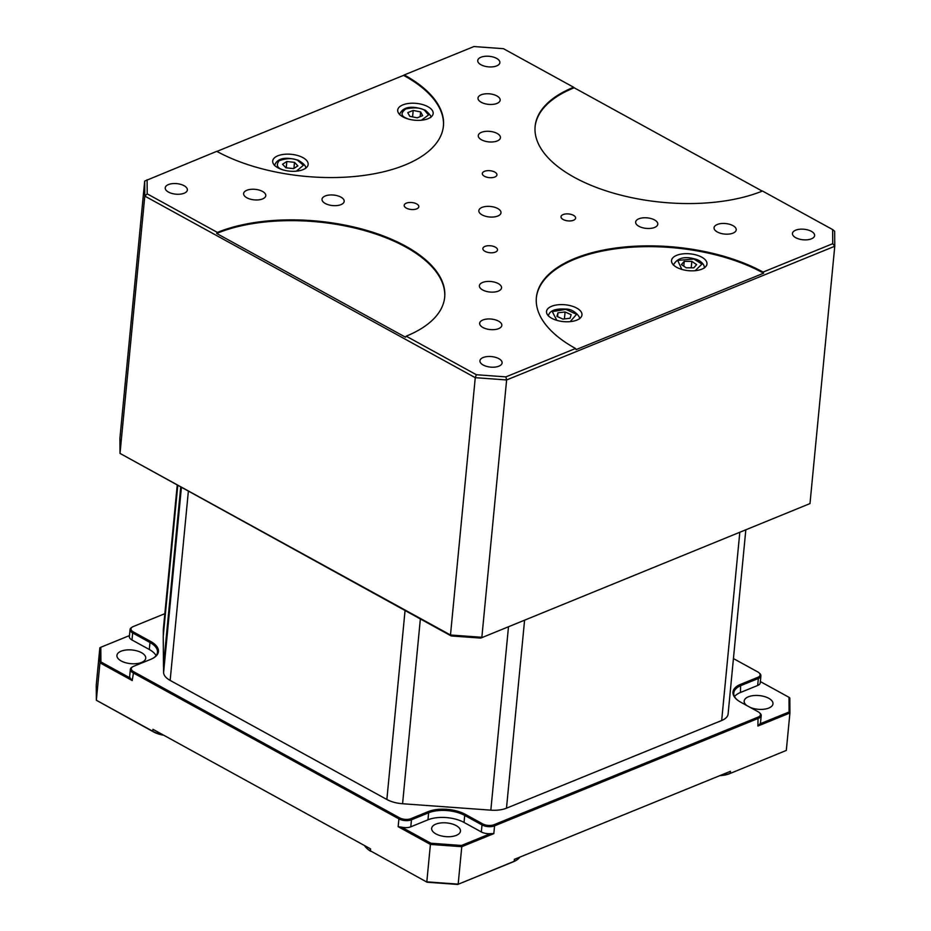 <?xml version="1.0" encoding="UTF-8"?>
<svg xmlns="http://www.w3.org/2000/svg" width="931" height="931" viewBox="0 0 931 931"><rect width="100%" height="100%" fill="white"/><g stroke="black" fill="none" stroke-linecap="round" stroke-linejoin="round"><path stroke-width="1.4" d="M364.754 845.907A22.251 10.578 5.5 0 0 366.814 848.35A22.251 10.578 5.5 0 0 370.387 850.829L370.573 848.886L152.963 729.31L370.573 848.886M152.963 729.31L152.765 731.254L96.347 700.252L153.324 731.789A21.366 10.148 5.5 0 0 163.251 735.187M153.324 731.789L152.765 731.254A22.251 10.578 5.5 0 0 162.227 734.629M746.86 705.57A14.465 6.878 -174.5 0 1 744.172 701.043A14.465 6.878 -174.5 0 1 748.349 696.807A14.465 6.878 -174.5 0 1 764.374 696.539A14.465 6.878 -174.5 0 1 772.974 703.813A14.465 6.878 -174.5 0 1 768.808 708.049A14.465 6.878 -174.5 0 1 750.27 707.444M435.836 824.133A14.465 6.878 5.5 0 0 431.658 828.369A14.465 6.878 5.5 0 0 440.27 835.642A14.465 6.878 5.5 0 0 456.295 835.375A14.465 6.878 5.5 0 0 460.461 831.15A14.465 6.878 5.5 0 0 451.861 823.877A14.465 6.878 5.5 0 0 435.836 824.133M141.559 662.441A14.465 6.878 -174.5 0 1 125.534 662.697A14.465 6.878 -174.5 0 1 116.934 655.436A14.465 6.878 -174.5 0 1 121.1 651.2A14.465 6.878 -174.5 0 1 137.125 650.932A14.465 6.878 -174.5 0 1 145.725 658.205A14.465 6.878 -174.5 0 1 141.559 662.441M216.667 233.448L217.365 232.413A133.54 63.436 -174.5 0 1 405.532 246.087A133.54 63.436 -174.5 0 1 444.704 297.094A133.54 63.436 -174.5 0 1 406.195 336.172L405.497 337.208L216.667 233.448A133.54 63.436 5.5 0 1 405.462 246.866A133.54 63.436 5.5 0 1 444.657 297.478M654.54 219.937A11.125 5.283 -174.5 0 1 657.798 224.185A11.125 5.283 -174.5 0 1 650.757 228.363A11.125 5.283 -174.5 0 1 638.91 226.303A11.125 5.283 -174.5 0 1 635.652 222.044A11.125 5.283 -174.5 0 1 642.704 217.877A11.125 5.283 -174.5 0 1 654.54 219.937M184.105 185.723A11.125 5.283 -174.5 0 1 187.364 189.971A11.125 5.283 -174.5 0 1 180.311 194.148A11.125 5.283 -174.5 0 1 168.476 192.089A11.125 5.283 -174.5 0 1 165.218 187.841A11.125 5.283 -174.5 0 1 172.258 183.663A11.125 5.283 -174.5 0 1 184.105 185.723M416.669 203.912A7.343 3.491 -174.5 0 1 418.822 206.717A7.343 3.491 -174.5 0 1 414.167 209.475A7.343 3.491 -174.5 0 1 406.347 208.113A7.343 3.491 -174.5 0 1 404.194 205.309A7.343 3.491 -174.5 0 1 408.849 202.551A7.343 3.491 -174.5 0 1 416.669 203.912M494.792 172.072A7.343 3.491 -174.5 0 1 496.945 174.877A7.343 3.491 -174.5 0 1 492.29 177.635A7.343 3.491 -174.5 0 1 484.481 176.285A7.343 3.491 -174.5 0 1 482.328 173.469A7.343 3.491 -174.5 0 1 486.983 170.722A7.343 3.491 -174.5 0 1 494.792 172.072M495.35 247.146A7.343 3.491 -174.5 0 1 497.503 249.95A7.343 3.491 -174.5 0 1 492.848 252.708A7.343 3.491 -174.5 0 1 485.039 251.347A7.343 3.491 -174.5 0 1 482.875 248.542A7.343 3.491 -174.5 0 1 487.53 245.784A7.343 3.491 -174.5 0 1 495.35 247.146M811.355 231.33A11.125 5.283 -174.5 0 1 814.613 235.578A11.125 5.283 -174.5 0 1 807.561 239.756A11.125 5.283 -174.5 0 1 795.726 237.696A11.125 5.283 -174.5 0 1 792.456 233.448A11.125 5.283 -174.5 0 1 799.508 229.27A11.125 5.283 -174.5 0 1 811.355 231.33M498.83 358.668A11.125 5.283 -174.5 0 1 502.1 362.915A11.125 5.283 -174.5 0 1 495.048 367.093A11.125 5.283 -174.5 0 1 483.212 365.033A11.125 5.283 -174.5 0 1 479.942 360.786A11.125 5.283 -174.5 0 1 486.994 356.608A11.125 5.283 -174.5 0 1 498.83 358.668M496.619 58.397A11.125 5.283 -174.5 0 1 499.877 62.645A11.125 5.283 -174.5 0 1 492.836 66.823A11.125 5.283 -174.5 0 1 480.99 64.763A11.125 5.283 -174.5 0 1 477.731 60.503A11.125 5.283 -174.5 0 1 484.783 56.337A11.125 5.283 -174.5 0 1 496.619 58.397M732.941 225.628A11.125 5.283 -174.5 0 1 736.212 229.887A11.125 5.283 -174.5 0 1 729.159 234.053A11.125 5.283 -174.5 0 1 717.324 231.994A11.125 5.283 -174.5 0 1 714.054 227.746A11.125 5.283 -174.5 0 1 721.106 223.568A11.125 5.283 -174.5 0 1 732.941 225.628M498.562 321.137A11.125 5.283 -174.5 0 1 501.821 325.385A11.125 5.283 -174.5 0 1 494.768 329.562A11.125 5.283 -174.5 0 1 482.933 327.503A11.125 5.283 -174.5 0 1 479.663 323.243A11.125 5.283 -174.5 0 1 486.715 319.077A11.125 5.283 -174.5 0 1 498.562 321.137M498.283 283.594A11.125 5.283 -174.5 0 1 501.541 287.842A11.125 5.283 -174.5 0 1 494.489 292.02A11.125 5.283 -174.5 0 1 482.654 289.96A11.125 5.283 -174.5 0 1 479.395 285.712A11.125 5.283 -174.5 0 1 486.436 281.534A11.125 5.283 -174.5 0 1 498.283 283.594M340.909 197.128A11.125 5.283 -174.5 0 1 344.179 201.375A11.125 5.283 -174.5 0 1 337.127 205.553A11.125 5.283 -174.5 0 1 325.291 203.493A11.125 5.283 -174.5 0 1 322.021 199.246A11.125 5.283 -174.5 0 1 329.074 195.068A11.125 5.283 -174.5 0 1 340.909 197.128M262.507 191.425A11.125 5.283 -174.5 0 1 265.777 195.673A11.125 5.283 -174.5 0 1 258.725 199.851A11.125 5.283 -174.5 0 1 246.878 197.791A11.125 5.283 -174.5 0 1 243.619 193.543A11.125 5.283 -174.5 0 1 250.672 189.365A11.125 5.283 -174.5 0 1 262.507 191.425M496.898 95.928A11.125 5.283 -174.5 0 1 500.156 100.176A11.125 5.283 -174.5 0 1 493.104 104.353A11.125 5.283 -174.5 0 1 481.269 102.294A11.125 5.283 -174.5 0 1 478.01 98.046A11.125 5.283 -174.5 0 1 485.051 93.868A11.125 5.283 -174.5 0 1 496.898 95.928M497.177 133.459A11.125 5.283 -174.5 0 1 500.436 137.707A11.125 5.283 -174.5 0 1 493.383 141.884A11.125 5.283 -174.5 0 1 481.548 139.825A11.125 5.283 -174.5 0 1 478.278 135.577A11.125 5.283 -174.5 0 1 485.33 131.399A11.125 5.283 -174.5 0 1 497.177 133.459M573.473 215.317A7.343 3.491 -174.5 0 1 575.626 218.122A7.343 3.491 -174.5 0 1 570.982 220.868A7.343 3.491 -174.5 0 1 563.162 219.518A7.343 3.491 -174.5 0 1 561.009 216.714A7.343 3.491 -174.5 0 1 565.664 213.955A7.343 3.491 -174.5 0 1 573.473 215.317M497.724 208.532A11.125 5.283 -174.5 0 1 500.994 212.78A11.125 5.283 -174.5 0 1 493.942 216.958A11.125 5.283 -174.5 0 1 482.107 214.898A11.125 5.283 -174.5 0 1 478.837 210.65A11.125 5.283 -174.5 0 1 485.889 206.473A11.125 5.283 -174.5 0 1 497.724 208.532M443.4 126.325A133.54 63.436 5.5 0 0 404.194 75.714A133.54 63.436 5.5 0 0 403.565 75.376L404.275 74.934A133.54 63.436 -174.5 0 1 443.435 125.929A133.54 63.436 -174.5 0 1 358.831 176.052A133.54 63.436 -174.5 0 1 216.76 151.334L144.689 181.068L144.794 196.08L475.264 377.672L506.627 379.953L505.882 376.88L476.358 374.728L406.195 336.172M763.618 273.214L576.114 349.614L575.556 348.485A133.54 63.436 -174.5 0 1 536.384 297.489A133.54 63.436 -174.5 0 1 621 247.378A133.54 63.436 -174.5 0 1 763.071 272.085L763.618 273.214A133.54 63.436 5.5 0 0 762.989 272.864A133.54 63.436 5.5 0 0 621.303 248.112A133.54 63.436 5.5 0 0 536.349 297.885M427.934 106.704A17.805 8.46 -174.5 0 1 433.159 113.501A17.805 8.46 -174.5 0 1 421.871 120.18A17.805 8.46 -174.5 0 1 402.937 116.887A17.805 8.46 -174.5 0 1 397.712 110.091A17.805 8.46 -174.5 0 1 408.988 103.411A17.805 8.46 -174.5 0 1 427.934 106.704M302.924 157.63A17.805 8.46 -174.5 0 1 308.149 164.438A17.805 8.46 -174.5 0 1 296.873 171.118A17.805 8.46 -174.5 0 1 277.927 167.824A17.805 8.46 -174.5 0 1 272.702 161.028A17.805 8.46 -174.5 0 1 283.99 154.337A17.805 8.46 -174.5 0 1 302.924 157.63M701.753 257.165A17.805 8.46 -174.5 0 1 706.978 263.962A17.805 8.46 -174.5 0 1 695.69 270.642A17.805 8.46 -174.5 0 1 676.744 267.348A17.805 8.46 -174.5 0 1 671.53 260.552A17.805 8.46 -174.5 0 1 682.807 253.872A17.805 8.46 -174.5 0 1 701.753 257.165M576.743 308.091A17.805 8.46 -174.5 0 1 581.968 314.899A17.805 8.46 -174.5 0 1 570.691 321.579A17.805 8.46 -174.5 0 1 551.746 318.286A17.805 8.46 -174.5 0 1 546.52 311.478A17.805 8.46 -174.5 0 1 557.797 304.798A17.805 8.46 -174.5 0 1 576.743 308.091M565.082 311.966L571.134 314.678L570.075 318.239L562.964 319.089L556.901 316.377L557.96 312.816L565.082 311.966L564.407 318.914M691.838 261.378L696.621 264.613L693.804 267.825L686.217 267.802L681.422 264.579L684.238 261.367L691.838 261.378L691.221 267.814M294.487 162.343L297.862 165.893L293.579 168.616L285.91 167.801L282.535 164.24L286.829 161.517L294.487 162.343L293.905 168.418M420.626 111.929L422.639 115.63L417.228 117.83L409.791 116.34L407.778 112.639L413.189 110.44L420.626 111.929L420.172 116.631M557.588 316.691L557.96 312.816M683.785 266.161L684.238 261.367M286.213 167.836L286.829 161.517M412.573 116.899L413.189 110.44M763.071 272.085L832.733 243.701L832.628 229.573L762.466 191.018A133.54 63.436 -174.5 0 1 614.541 193.439A133.54 63.436 -174.5 0 1 535.127 126.337A133.54 63.436 -174.5 0 1 573.624 87.246L574.183 87.782A133.54 63.436 5.5 0 0 535.092 126.721M574.183 87.782L762.233 191.111M216.911 151.416L403.565 75.376M404.275 74.934L473.937 46.55L503.462 48.691L573.624 87.246M217.365 232.413L147.203 193.857L147.098 179.718M575.556 348.485L505.882 376.88M144.689 181.068L119.901 438.396L120.018 453.409L450.488 635L481.851 637.281L506.627 379.953L834.77 246.25L834.653 231.237L832.628 229.573M832.733 243.701L834.77 246.25L809.993 503.578L480.733 638.096L809.993 503.578M147.203 193.857L144.794 196.08L120.018 453.409L451.209 635.954L450.488 635L475.264 377.672L476.358 374.728M451.209 635.954L480.733 638.096M177.74 485.679L163.239 636.234L163.46 666.27L180.789 487.355M163.46 666.27L180.695 487.309M156.047 655.657A25.591 12.161 5.5 0 0 149.297 649.501L131.993 639.981L132.668 632.964L149.972 642.483L149.297 649.501M153.208 658.159A25.591 12.161 5.5 0 0 157.479 652.247A25.591 12.161 5.5 0 0 149.972 642.483L150.671 641.447L133.366 631.928A8.007 3.805 -174.5 0 1 132.47 626.947A8.007 3.805 -174.5 0 1 133.319 626.528L164.845 613.68M410.78 826.821L411.455 819.804A8.903 4.224 -174.5 0 1 398.91 818.884L398.154 826.681L401.598 827.159A8.903 4.224 5.5 0 0 410.78 826.821L427.969 819.815A25.591 12.161 -174.5 0 1 464.034 822.434L481.339 831.953A8.903 4.224 5.5 0 0 490.532 833.629L493.814 833.641L494.559 825.844A8.903 4.224 -174.5 0 1 482.014 824.936L481.339 831.953M464.034 822.434L464.709 815.416A25.591 12.161 5.5 0 0 428.644 812.798L427.969 819.815M99.838 647.813L96.23 685.239L96.347 700.252L99.943 662.825L100.909 661.929L100.804 647.266L99.838 647.813L99.943 662.825L132.202 680.549L133.657 671.717A8.007 3.805 -174.5 0 1 132.772 666.736A8.007 3.805 -174.5 0 1 133.622 666.317L150.81 659.311A26.487 12.58 5.5 0 0 153.615 657.914A26.487 12.58 5.5 0 0 150.671 641.447M733.43 658.566L757.753 671.926A8.007 3.805 -174.5 0 1 759.033 672.822A8.007 3.805 -174.5 0 1 757.787 677.337L740.599 684.343A26.487 12.58 5.5 0 0 736.491 699.251A26.487 12.58 5.5 0 0 740.739 702.207L758.043 711.715A8.007 3.805 -174.5 0 1 759.324 712.611A8.007 3.805 -174.5 0 1 758.078 717.126L757.892 726.04L789.919 712.995L789.104 711.971L760.057 723.806A8.903 4.224 5.5 0 0 760.534 722.665L761.209 715.636A8.903 4.224 -174.5 0 1 758.637 718.243L494.559 825.844L494.012 824.715A8.007 3.805 -174.5 0 1 482.712 823.9L465.407 814.381A26.487 12.58 5.5 0 0 428.085 811.669L410.897 818.675A8.007 3.805 -174.5 0 1 399.608 817.849L398.91 818.884L132.958 672.752A8.903 4.224 -174.5 0 1 130.352 669.354A8.903 4.224 -174.5 0 1 131.969 667.213L132.772 666.736M736.84 699.565A25.591 12.161 -174.5 0 1 733.779 692.955A25.591 12.161 -174.5 0 1 741.157 685.46L758.346 678.466L757.671 685.484L740.482 692.478A25.591 12.161 5.5 0 0 734.536 696.574M465.407 814.381L464.709 815.416L482.014 824.936L482.712 823.9M410.897 818.675L411.455 819.804L428.644 812.798L428.085 811.669M163.553 666.317L163.6 672.426A22.251 10.578 5.5 0 0 170.152 680.41L386.865 799.485A22.251 10.578 5.5 0 0 402.576 803.744L490.835 810.156A22.251 10.578 5.5 0 0 506.487 808.189L721.676 720.513A22.251 10.578 5.5 0 0 728.1 713.996L745.801 530.1M177.204 485.388L163.309 629.659A22.251 10.578 5.5 0 0 163.286 630.171L163.321 635.384M759.033 672.822L759.731 673.45A8.903 4.224 -174.5 0 1 760.906 675.859A8.903 4.224 -174.5 0 1 758.346 678.466L757.787 677.337M133.366 631.928L132.668 632.964A8.903 4.224 -174.5 0 1 130.049 629.565A8.903 4.224 -174.5 0 1 131.678 627.424L132.47 626.947M130.049 629.565L129.374 636.583A8.903 4.224 5.5 0 0 131.993 639.981M100.804 647.266L129.479 635.582M130.352 669.354L129.677 676.372A8.903 4.224 5.5 0 0 130.165 678.012L100.909 661.929M401.598 827.159L430.855 843.23L461.485 845.464L490.532 833.629M133.657 671.717L399.608 817.849M494.012 824.715L758.078 717.126M759.324 712.611L760.022 713.239A8.903 4.224 -174.5 0 1 761.209 715.636M760.359 681.573L788.999 697.307L789.104 711.971M757.671 685.484A8.903 4.224 5.5 0 0 760.231 682.877L760.906 675.859M788.999 697.307L789.814 697.982L789.919 712.995L786.311 750.421L729.578 773.684L786.311 750.421M430.855 843.23L430.413 844.417L461.776 846.698L461.485 845.464M514.389 859.348L730.474 771.299L514.389 859.348L514.203 861.291L457.726 884.45L427.096 882.227L370.387 850.829L427.096 882.227M493.814 833.641L461.776 846.698L458.168 884.124L426.817 881.843L430.413 844.417L398.154 826.681M130.165 678.012L132.202 680.549M366.814 848.35L367.512 848.979A21.366 10.148 5.5 0 0 370.934 851.365M457.726 884.45L513.505 861.722A21.366 10.148 5.5 0 0 515.774 860.605L516.565 860.128A22.251 10.578 5.5 0 0 519.661 857.346M760.057 723.806L757.892 726.04M720.233 775.616A21.366 10.148 5.5 0 0 729.578 773.684M513.505 861.722L514.203 861.291A22.251 10.578 5.5 0 0 516.565 860.128M721.222 775.22A22.251 10.578 5.5 0 0 730.288 773.254L730.474 771.299M407.999 118.947L405.835 117.958C400.83 115.723 400.819 112.721 405.765 108.95C414.376 107.193 420.649 107.647 424.583 110.312L428.516 115.013L421.359 120.239M282.989 169.884L282.768 169.803C277.135 167.999 275.925 164.962 279.16 160.691C286.678 158.119 292.834 158.002 297.629 160.341L303.413 165.276L296.361 171.176M681.818 269.408L677.71 260.401L693.898 259.027L701.974 264.09L695.178 270.7M556.808 320.345L552.316 311.629L565.85 309.36L576.58 314.352L570.179 321.626M740.599 684.343L740.482 692.478M170.152 680.41L188.341 491.51M181.382 487.681L163.6 672.426M405.055 610.585L386.865 799.485M402.576 803.744L420.358 618.999M508.489 626.784L490.835 810.156M506.487 808.189L524.584 620.232M739.784 532.555L721.676 720.513M163.286 630.171L177.227 485.4M430.529 117.574C431.926 117.085 430.238 114.664 425.467 110.312C417.46 107.1 403.81 104.004 399.515 114.594M305.519 168.511C306.474 166.498 304.053 163.728 298.257 160.225C289.878 157.828 277.973 155.989 274.505 165.52M704.348 268.035C704.767 264.323 699.914 259.807 694.282 258.83C684.204 256.06 677.221 258.131 673.334 265.056M579.338 318.972C581.316 318.03 574.159 308.755 565.978 309.104C555.33 308.382 549.441 310.675 548.324 315.981"/></g></svg>
